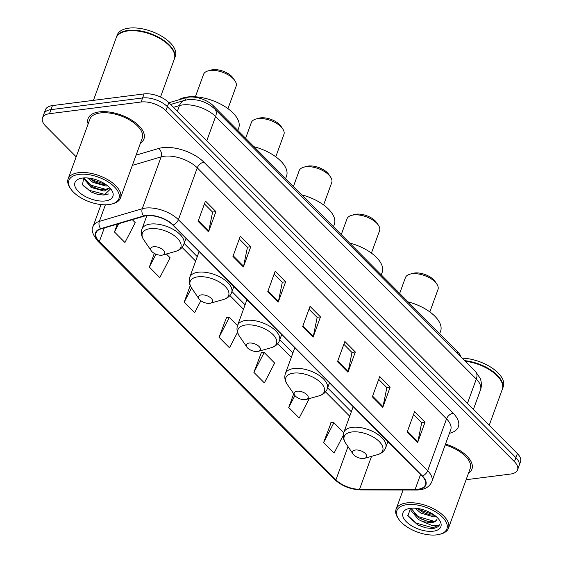 <?xml version="1.0" encoding="UTF-8"?>
<svg xmlns="http://www.w3.org/2000/svg" width="563" height="563" viewBox="0 0 563 563"><rect width="100%" height="100%" fill="white"/><g stroke="black" fill="none" stroke-linecap="round" stroke-linejoin="round"><path stroke-width="0.84" d="M168.956 102.726L186.29 97.617A18.572 9.142 20 0 1 188.619 97.139A18.572 9.142 20 0 1 213.391 105.844L457.705 351.868A18.572 9.142 20 0 1 460.879 356.801M466.115 479.711L510.564 474.046A18.572 9.142 -160 0 0 517.559 469.866L520.508 461.766A18.572 9.142 -160 0 0 517.376 453.595L168.844 102.614A18.572 9.142 -160 0 0 144.072 93.908L52.436 105.584A18.572 9.142 -160 0 0 45.441 109.764L43.963 113.817A18.572 9.142 -160 0 1 50.959 109.637A18.572 9.142 -160 0 0 43.963 113.817L42.492 117.864A18.572 9.142 -160 0 0 45.624 126.042L76.174 156.81M517.559 469.866A18.572 9.142 -160 0 0 514.427 461.695L165.895 110.714A18.572 9.142 -160 0 0 141.123 102.009L142.594 97.962L50.959 109.637L142.594 97.962A18.572 9.142 -160 0 1 167.373 106.667A18.572 9.142 -160 0 0 142.594 97.962L144.072 93.908M514.427 461.695L515.905 457.642L167.373 106.667L515.905 457.642A18.572 9.142 -160 0 1 519.037 465.819A18.572 9.142 -160 0 0 515.905 457.642L517.376 453.595M99.313 111.882A29.712 14.631 -160 0 0 88.117 118.568A29.712 14.631 -160 0 0 88.124 123.987A29.712 14.631 -160 0 1 88.117 118.568A29.712 14.631 -160 0 1 99.313 111.882A29.712 14.631 -160 0 1 131.08 119.75A29.712 14.631 -160 0 1 143.966 138.892A29.712 14.631 -160 0 0 131.08 119.75A29.712 14.631 -160 0 0 99.313 111.882M146.38 215.756A19.811 9.754 20 0 1 172.806 225.045L422.081 476.059A19.811 9.754 20 0 1 425.424 484.785A19.811 9.754 20 0 1 415.135 489.409L359.539 489.296A19.811 9.754 20 0 1 335.935 479.845L99.348 241.597A19.811 9.754 20 0 1 96.006 232.878A19.811 9.754 20 0 1 100.988 228.93L143.903 216.262A19.811 9.754 20 0 1 146.38 215.756M146.106 215.474A20.303 10 -160 0 0 143.558 215.995L100.65 228.662A20.303 10 -160 0 0 98.968 241.647L335.555 479.894A20.303 10 -160 0 0 359.75 489.578L415.346 489.69A20.303 10 -160 0 0 422.461 476.009L173.193 224.996A20.303 10 -160 0 0 146.106 215.474M413.552 414.502L421.708 422.714L417.866 441.751A4.954 2.977 135.2 0 1 417.669 442.448L425.037 422.194L414.579 411.666L407.211 431.92L417.669 442.448M421.624 422.63L425.037 422.194M378.695 379.399L386.858 387.618L383.009 406.655A4.954 2.977 135.2 0 1 382.812 407.352L390.18 387.098L379.729 376.57L372.354 396.816L382.812 407.352M386.767 387.534L390.18 387.098M343.845 344.303L352.002 352.522L348.159 371.552A4.954 2.977 135.2 0 1 347.962 372.249L355.33 352.002L344.873 341.467L337.504 361.72L347.962 372.249M351.917 352.431L355.33 352.002M204.432 203.912L212.589 212.131L208.746 231.161A4.954 2.977 135.2 0 1 208.549 231.857L215.918 211.611L205.46 201.075L198.092 221.329L208.549 231.857M212.504 212.04L215.918 211.611M239.282 239.008L247.446 247.227L243.596 266.264A4.954 2.977 135.2 0 1 243.399 266.961L250.767 246.707L240.317 236.179L232.941 256.425L243.399 266.961M247.354 247.143L250.767 246.707M274.139 274.111L282.295 282.323L278.453 301.36A4.954 2.977 135.2 0 1 278.256 302.057L285.624 281.803L275.166 271.275L267.798 291.528L278.256 302.057M282.211 282.239L285.624 281.803M308.988 309.207L317.152 317.426L313.302 336.456A4.954 2.977 135.2 0 1 313.105 337.153L320.474 316.899L310.023 306.371L302.648 326.624L313.105 337.153M317.06 317.335L320.474 316.899M140.476 143.044A29.712 14.631 -160 0 0 143.966 138.892A29.712 14.631 -160 0 1 140.476 143.044M468.444 473.314A29.712 14.631 -160 0 0 471.935 469.162A29.712 14.631 -160 0 0 445.502 444.094A29.712 14.631 -160 0 1 471.935 469.162A29.712 14.631 -160 0 1 468.444 473.314M141.123 102.009L49.488 113.691A18.572 9.142 -160 0 0 42.492 117.864M293.71 393.811L288.735 407.471L299.192 418.006L309.27 398.604M331.178 422.539L323.591 442.574L334.049 453.102L343.226 435.424M190.224 285.568L184.178 302.183L194.636 312.711L200.85 300.733M154.304 253.406L149.322 267.08L159.779 277.615L170.089 257.755L166.352 253.99M117.343 224.102L114.472 231.984L124.93 242.512L135.24 222.659L132.291 219.69M261.471 352.347L253.885 372.375L264.343 382.903L274.653 363.051L264.195 352.515L261.183 352.325M226.622 317.25L219.028 337.279L229.486 347.807L237.523 332.339M237.509 325.646L229.338 317.419L226.326 317.229M219.028 337.279L229.338 317.419M184.178 302.183L191.561 287.96M149.322 267.08L156.007 254.216M114.472 231.984L118.786 223.68M253.885 372.375L264.195 352.515M288.735 407.471L294.921 395.564M343.74 432.623L333.901 422.714L330.889 422.524M323.591 442.574L333.901 422.714M108.912 204.58A26.616 13.111 -160 0 0 112.016 203.968A26.616 13.111 -160 0 0 113.177 185.663A26.616 13.111 -160 0 0 78.94 174.396A26.616 13.111 -160 0 0 70.769 188.95A26.616 13.111 -160 0 0 108.912 204.58M112.016 203.968L113.226 203.623A27.854 13.716 -160 0 0 120.475 198.007A27.854 13.716 -160 0 0 108.392 180.054A27.854 13.716 -160 0 0 78.616 172.679A27.854 13.716 -160 0 0 68.116 178.95A27.854 13.716 -160 0 0 70.058 187.915L70.769 188.95M120.475 198.007L142.221 138.259A27.854 13.716 -160 0 0 130.137 120.313A27.854 13.716 -160 0 0 100.355 112.938A27.854 13.716 -160 0 0 89.862 119.201L68.116 178.95M160.518 97.026L174.333 59.073A30.951 15.243 -160 0 0 172.179 49.108A30.951 15.243 -160 0 0 127.822 30.937A30.951 15.243 -160 0 0 124.219 31.648A30.951 15.243 -160 0 0 116.161 37.897L93.43 100.362M172.095 48.981A30.641 15.088 -160 0 0 172.004 48.847A30.641 15.088 -160 0 0 128.09 30.859A30.641 15.088 -160 0 0 124.522 31.563A30.641 15.088 -160 0 0 124.367 31.612M174.424 58.812A30.951 15.243 -160 0 0 174.523 58.566A30.951 15.243 -160 0 0 161.095 38.622A30.951 15.243 -160 0 0 128.005 30.43A30.951 15.243 -160 0 0 116.351 37.39A30.951 15.243 -160 0 0 116.259 37.644M174.523 58.566L175.346 56.286A30.951 15.243 -160 0 0 161.926 36.349A30.951 15.243 -160 0 0 128.836 28.15A30.951 15.243 -160 0 0 117.174 35.11L116.351 37.39M107.61 185.818L105.957 186.029L92.979 182.412L87.539 177.957M106.245 184.777L101.136 184.228L94.964 181.969L89.369 178.154M109.299 187.317L109.159 188.57L104.113 191.096L91.136 187.472L83.514 178.084M109.306 187.901L104.57 189.83L99.292 189.295L93.12 187.029L91.593 186.205L84.112 177.908M82.564 178.042A20.184 9.937 -160 0 0 80.213 178.513A20.184 9.937 -160 0 0 79.334 192.384A20.184 9.937 -160 0 0 105.295 200.935A20.184 9.937 -160 0 0 111.488 189.9A20.184 9.937 -160 0 0 82.564 178.042M83.732 177.929L82.501 184.629L91.058 191.983L97.744 194.425L104.169 195.079L110.524 188.943M108.56 193.975L105.422 194.573L89.264 190.294L83 185.466M106.498 189.555L91.107 185.227L85.977 181.532M105.689 184.382L92.951 180.167L89.967 178.239M97.863 194.453L90.784 191.849M99.567 189.358L92.867 186.902M101.41 184.291L94.711 181.842M227.959 108.645L236.108 86.259A17.333 8.536 -160 0 0 234.898 80.685L233.124 78.088A14.237 7.009 -160 0 0 212.723 69.728A14.237 7.009 -160 0 0 211.062 70.058L208.036 70.903A17.333 8.536 -160 0 0 203.532 74.4L195.382 96.787M234.898 80.685A17.333 8.536 -160 0 0 210.055 70.502A17.333 8.536 -160 0 0 208.036 70.903M161.898 255.166A7.432 3.659 -160 0 0 162.763 254.997A7.432 3.659 -160 0 0 163.087 249.888A7.432 3.659 -160 0 0 153.53 246.742A7.432 3.659 -160 0 0 151.25 250.802A7.432 3.659 -160 0 0 161.898 255.166M237.811 130.433L238.726 127.921A34.047 16.763 -160 0 0 223.961 105.992A34.047 16.763 -160 0 0 187.563 96.977A34.047 16.763 -160 0 0 178.83 99.813M275.779 156.803L283.921 134.416A17.333 8.536 -160 0 0 282.717 128.836L280.944 126.239A14.237 7.009 -160 0 0 260.542 117.878A14.237 7.009 -160 0 0 258.881 118.209L255.855 119.06A17.333 8.536 -160 0 0 251.344 122.558L245.623 138.294M282.717 128.836A17.333 8.536 -160 0 0 257.875 118.659A17.333 8.536 -160 0 0 255.855 119.06M209.718 303.323A7.432 3.659 -160 0 0 210.583 303.147A7.432 3.659 -160 0 0 210.907 298.045A7.432 3.659 -160 0 0 201.35 294.899A7.432 3.659 -160 0 0 199.07 298.96A7.432 3.659 -160 0 0 209.718 303.323M285.631 178.591L286.546 176.078A34.047 16.763 -160 0 0 253.99 146.725M323.591 204.953L331.741 182.567A17.333 8.536 -160 0 0 330.537 176.993L328.764 174.396A14.237 7.009 -160 0 0 308.362 166.036A14.237 7.009 -160 0 0 306.701 166.367L303.675 167.211A17.333 8.536 -160 0 0 299.164 170.709L293.436 186.444M330.537 176.993A17.333 8.536 -160 0 0 305.695 166.81A17.333 8.536 -160 0 0 303.675 167.211M257.537 351.474A7.432 3.659 -160 0 0 258.403 351.305A7.432 3.659 -160 0 0 258.727 346.196A7.432 3.659 -160 0 0 249.17 343.05A7.432 3.659 -160 0 0 246.89 347.111A7.432 3.659 -160 0 0 257.537 351.474M333.451 226.741L334.366 224.229A34.047 16.763 -160 0 0 301.81 194.875M371.411 253.111L379.561 230.724A17.333 8.536 -160 0 0 378.357 225.144L376.584 222.547A14.237 7.009 -160 0 0 356.175 214.186A14.237 7.009 -160 0 0 354.521 214.517L351.495 215.369A17.333 8.536 -160 0 0 346.984 218.866L341.255 234.602M378.357 225.144A17.333 8.536 -160 0 0 353.515 214.967A17.333 8.536 -160 0 0 351.495 215.369M305.35 399.631A7.432 3.659 -160 0 0 306.216 399.456A7.432 3.659 -160 0 0 306.539 394.353A7.432 3.659 -160 0 0 296.99 391.208A7.432 3.659 -160 0 0 294.709 395.268A7.432 3.659 -160 0 0 305.35 399.631M381.271 274.899L382.186 272.386A34.047 16.763 -160 0 0 349.63 243.033M429.829 311.93L437.972 289.544A17.333 8.536 -160 0 0 436.768 283.97L434.995 281.373A14.237 7.009 -160 0 0 414.593 273.013A14.237 7.009 -160 0 0 412.932 273.344L409.906 274.188A17.333 8.536 -160 0 0 405.395 277.686L399.674 293.429M436.768 283.97A17.333 8.536 -160 0 0 411.926 273.787A17.333 8.536 -160 0 0 409.906 274.188M363.768 458.451A7.432 3.659 -160 0 0 364.634 458.282A7.432 3.659 -160 0 0 364.958 453.173A7.432 3.659 -160 0 0 355.401 450.027A7.432 3.659 -160 0 0 353.121 454.088A7.432 3.659 -160 0 0 363.768 458.451M439.682 333.718L440.597 331.213A34.047 16.763 -160 0 0 408.041 301.852M436.881 534.85A26.616 13.111 -160 0 0 439.985 534.231A26.616 13.111 -160 0 0 441.146 515.933A26.616 13.111 -160 0 0 406.908 504.666A26.616 13.111 -160 0 0 398.738 519.22A26.616 13.111 -160 0 0 436.881 534.85M439.985 534.231L441.195 533.893A27.854 13.716 -160 0 0 448.444 528.27A27.854 13.716 -160 0 0 436.36 510.324A27.854 13.716 -160 0 0 406.585 502.949A27.854 13.716 -160 0 0 396.085 509.219A27.854 13.716 -160 0 0 398.027 518.185L398.738 519.22M448.444 528.27L470.189 468.529A27.854 13.716 -160 0 0 445.185 444.96M489.233 425.248L502.302 389.343A30.951 15.243 -160 0 0 500.148 379.378A30.951 15.243 -160 0 0 465.298 361.256M500.064 379.251A30.641 15.088 -160 0 0 499.972 379.117A30.641 15.088 -160 0 0 465.186 361.143M502.393 389.082A30.951 15.243 -160 0 0 502.492 388.836A30.951 15.243 -160 0 0 464.714 360.665M502.492 388.836L503.315 386.556A30.951 15.243 -160 0 0 492.47 368.279A30.951 15.243 -160 0 0 462.237 358.174M436.142 516.553L433.693 516.918L420.8 513.069L415.177 508.206M434.566 515.3L429.689 514.835L423.08 512.407L417.394 508.431M411.117 508.48L410.976 510.493L418.464 519.501L422.919 521.69L431.617 522.626C434.826 522.168 436.642 520.909 437.05 518.854C436.712 520.62 435.009 521.584 431.941 521.746L427.352 521.268L419.048 517.897L411.56 508.889L411.518 508.213M436.888 519.48L437.05 518.854M410.483 508.319L407.865 516.046L417.866 524.997L425.705 527.855L432.75 528.523C436.255 528.045 438.507 526.778 439.492 524.737C438.105 525.807 435.663 526.067 432.173 525.518L422.919 521.69M410.533 508.312A20.184 9.937 -160 0 0 408.182 508.783A20.184 9.937 -160 0 0 407.302 522.654A20.184 9.937 -160 0 0 433.264 531.205A20.184 9.937 -160 0 0 439.457 520.163A20.184 9.937 -160 0 0 410.533 508.312M439.492 524.737L433.017 527.77L416.085 523.083L407.542 515.251M434.369 521.373L418.429 516.651L413.453 513.069M433.827 514.765L420.765 510.219L418.168 508.551M425.741 527.869L417.352 524.73M427.69 521.345L420.448 518.685M430.033 514.913L422.792 512.253M185.368 100.158L186.29 97.617M212.877 107.252L213.391 105.844M457.24 353.142L457.705 351.868M467.466 403.333L476.298 379.075A12.379 7.446 -44.8 0 0 475.538 371.566L480.028 378.083C480.464 378.632 482.519 384.36 480.471 389.976A24.765 12.196 -160 0 0 476.298 379.075L215.594 116.541A24.765 12.196 -160 0 0 182.56 104.936A24.765 12.196 -160 0 0 179.456 105.57L177.401 111.228M206.762 140.799L215.594 116.541A12.379 7.446 -44.8 0 0 214.834 109.032L475.538 371.566M52.436 105.584L49.488 113.691M168.844 102.614L165.895 110.714M170.688 104.465L184.474 100.397A12.379 8.966 73.6 0 0 179.456 105.57L173.524 107.322M136.07 155.149L158.71 148.463A30.951 15.243 20 0 1 203.883 162.179L453.152 413.2A6.193 3.723 -44.8 0 0 446.536 418.872L197.268 167.851A24.765 12.196 -160 0 0 164.234 156.247A24.765 12.196 -160 0 0 161.131 156.88L132.354 165.374M453.152 413.2A30.951 15.243 20 0 1 449.429 433.299M450.717 429.773A24.765 12.196 -160 0 0 446.536 418.872L427.669 470.717A24.765 12.196 20 0 1 431.842 481.618L450.717 429.773M98.968 241.647A6.193 3.723 -44.8 0 1 97.681 240.978C92.466 234.356 90.946 229.472 93.127 226.319A24.765 12.196 20 0 1 99.348 221.386L142.263 208.725A24.765 12.196 20 0 1 145.367 208.092A24.765 12.196 20 0 1 178.394 219.697A6.193 3.723 135.2 0 1 173.193 224.996M143.558 215.995A6.193 4.483 73.6 0 1 142.263 208.725L161.131 156.88A6.193 4.483 -106.4 0 0 158.71 148.463M335.555 479.894A6.193 3.723 135.2 0 1 334.267 479.226C341.572 485.918 350.411 489.486 360.777 489.916L416.374 490.021C424.27 489.979 429.428 487.178 431.842 481.618M359.75 489.578A6.193 3.188 90.1 0 0 360.777 489.916M105.387 204.805L99.348 221.386A6.193 4.483 73.6 0 0 100.65 228.662M415.346 489.69A6.193 3.188 90.1 0 0 416.374 490.021M422.461 476.009A6.193 3.723 -44.8 0 0 427.669 470.717L178.394 219.697L197.268 167.851A6.193 3.723 -44.8 0 1 203.883 162.179M335.935 479.845L348.025 446.628M359.539 489.296L371.531 456.347M415.135 489.409L420.554 474.525M99.348 241.597L104.317 227.945M182.067 247.403L195.657 261.091M229.887 295.554L243.476 309.242M277.7 343.712L291.296 357.399M325.52 391.862L349.707 416.219M313.302 336.456L302.887 325.97M278.453 301.36L268.037 290.874M243.596 266.264L233.181 255.771M208.746 231.161L198.331 220.675M348.159 371.552L337.744 361.066M383.009 406.655L372.593 396.162M417.866 441.751L407.45 431.265M175.508 251.422A20.472 10.085 -160 0 0 176.402 237.347A20.472 10.085 -160 0 0 150.075 228.677A20.472 10.085 -160 0 0 143.783 239.873C141.355 236.263 140.75 232.667 141.96 229.085A22.288 10.971 -160 0 1 150.356 224.074A22.288 10.971 -160 0 1 174.178 229.971A22.288 10.971 -160 0 1 183.841 244.328C182.468 247.847 179.688 250.211 175.508 251.422L162.763 254.997M223.328 299.572A20.472 10.085 -160 0 0 224.222 285.504A20.472 10.085 -160 0 0 197.887 276.834A20.472 10.085 -160 0 0 191.603 288.024C189.175 284.414 188.57 280.817 189.78 277.235A22.288 10.971 -160 0 1 198.169 272.225A22.288 10.971 -160 0 1 221.998 278.129A22.288 10.971 -160 0 1 231.66 292.486C230.281 296.004 227.508 298.369 223.328 299.572L210.583 303.147M271.148 347.73A20.472 10.085 -160 0 0 272.042 333.655A20.472 10.085 -160 0 0 245.707 324.985A20.472 10.085 -160 0 0 239.423 336.181C236.995 332.571 236.39 328.975 237.593 325.393A22.288 10.971 -160 0 1 245.989 320.382A22.288 10.971 -160 0 1 269.818 326.28A22.288 10.971 -160 0 1 279.48 340.636C278.101 344.155 275.328 346.519 271.148 347.73L258.403 351.305M318.968 395.88A20.472 10.085 -160 0 0 319.854 381.805A20.472 10.085 -160 0 0 293.527 373.142A20.472 10.085 -160 0 0 287.243 384.332C284.815 380.722 284.209 377.126 285.413 373.543A22.288 10.971 -160 0 1 293.809 368.533A22.288 10.971 -160 0 1 317.638 374.437A22.288 10.971 -160 0 1 327.3 388.794C325.921 392.312 323.141 394.677 318.968 395.88L306.216 399.456M377.379 454.707A20.472 10.085 -160 0 0 378.273 440.632A20.472 10.085 -160 0 0 351.938 431.969A20.472 10.085 -160 0 0 345.654 443.158C343.226 439.548 342.621 435.952 343.831 432.37A22.288 10.971 -160 0 1 352.22 427.359A22.288 10.971 -160 0 1 376.049 433.257A22.288 10.971 -160 0 1 385.711 447.613C384.339 451.132 381.559 453.496 377.379 454.707L364.634 458.282M184.474 100.397L187.965 99.672C198.232 98.919 207.184 102.037 214.834 109.032M480.471 389.976L473.427 409.336M97.681 240.978L334.267 479.226M93.127 226.319L101.037 204.573M184.164 243.448L197.275 256.651M231.984 291.599L245.088 304.801M279.804 339.756L292.908 352.959M327.617 387.907L351.326 411.778M186.022 238.346L183.841 244.328M146.83 215.706L141.96 229.085M151.25 250.802L143.783 239.873M233.842 286.497L231.66 292.486M199.126 251.548L189.78 277.235M199.07 298.96L191.603 288.024M281.655 334.654L279.48 340.636M246.946 299.699L237.593 325.393M246.89 347.111L239.423 336.181M329.475 382.805L327.3 388.794M294.766 347.857L285.413 373.543M294.709 395.268L287.243 384.332M387.893 441.631L385.711 447.613M353.177 406.676L343.831 432.37M353.121 454.088L345.654 443.158M403.087 490L396.085 509.219"/></g></svg>
